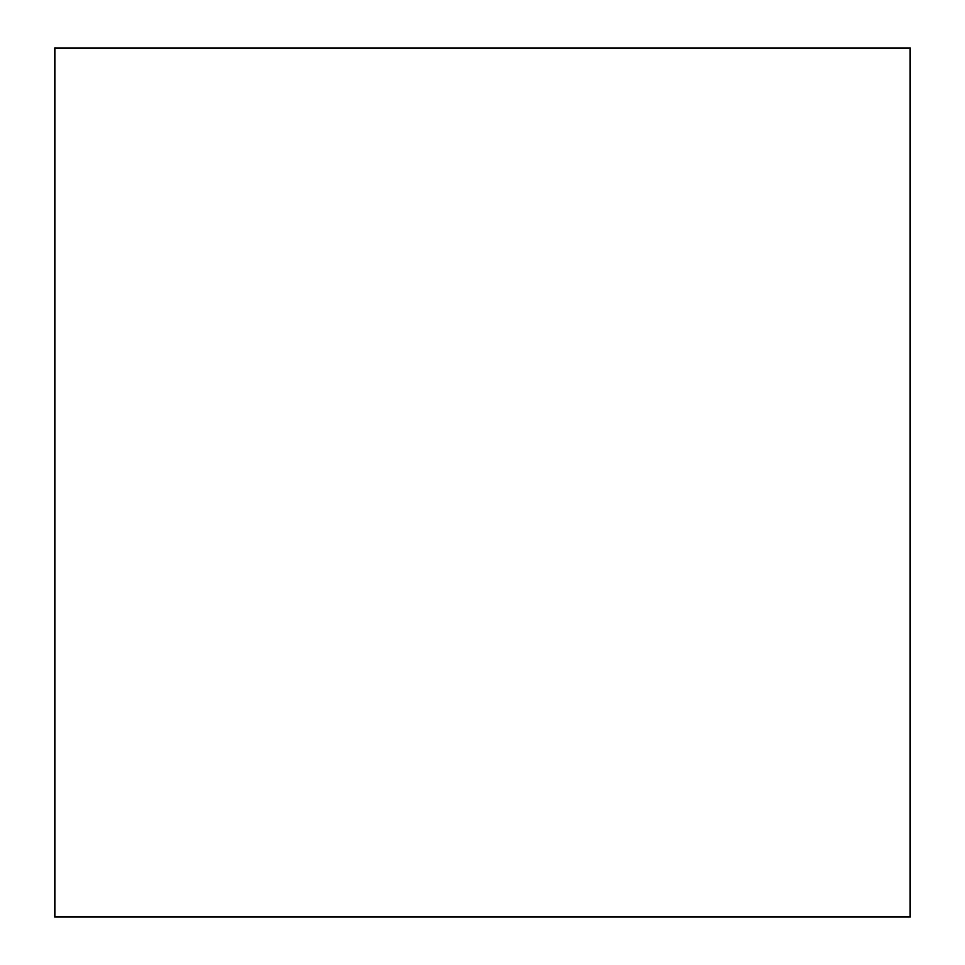 <?xml version="1.0" encoding="UTF-8"?>
<svg xmlns="http://www.w3.org/2000/svg" width="965" height="965" viewBox="0 0 965 965"><rect width="100%" height="100%" fill="white"/><g stroke="black" fill="none" stroke-linecap="round" stroke-linejoin="round"><path stroke-width="1.45" d="M910.236 916.75L54.764 916.75L54.764 48.25L910.236 48.25L910.236 916.75"/></g></svg>
